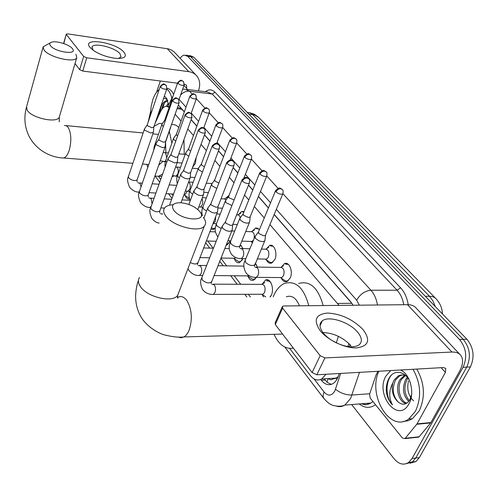 <?xml version="1.0" encoding="UTF-8"?>
<svg xmlns="http://www.w3.org/2000/svg" width="498" height="498" viewBox="0 0 498 498"><rect width="100%" height="100%" fill="white"/><g stroke="black" fill="none" stroke-linecap="round" stroke-linejoin="round"><path stroke-width="0.75" d="M281.295 267.121L284.563 263.567C289.282 261.382 293.334 271.584 290.222 278.002L287.035 281.532C284.738 282.273 282.839 281.165 281.351 278.208M266.467 248.745L269.661 245.421C274.13 243.51 277.791 253.245 274.865 259.458L271.603 263.069C269.462 263.691 267.712 262.608 266.349 259.825M252.262 231.184L255.686 227.991L257.783 228.327L259.371 229.79M238.654 214.377L241.692 211.451L244.014 211.806M225.594 198.279L229.036 195.453M196.181 157.511L195.372 163.45L192.664 167.067M264.793 282.559L262.091 284.24L265.602 279.976C270.383 277.672 274.56 288.429 271.379 295.077L270.358 296.864M255.381 263.162L257.36 267.084M240.297 244.854L243.068 248.564M242.943 258.636L239.569 262.62C237.365 263.199 235.635 261.917 234.365 258.786M229.864 240.764L229.454 241.966L225.855 245.8M202.468 197.308L202.935 197.687M328.543 378.567C329.857 379.924 331.189 380.111 332.521 379.134L335.77 378.231L338.148 376.731M184.322 111.913L180.961 108.321L177.469 107.512M352.123 303.624L274.149 214.538M268.41 207.977L258.4 196.548M252.754 190.093L248.471 185.2M237.82 173.03L233.114 167.658M223.546 156.727L218.466 150.925M209.901 141.139L204.485 134.946M196.835 126.212L191.114 119.676M169.158 107.319L166.071 106.223C163.942 106.566 162.093 108.365 160.524 111.627L155.009 123.454M339.051 305.392L269.935 224.61M264.257 217.993L254.366 206.477M248.782 199.972L244.543 195.035M234.004 182.766L229.354 177.344M219.886 166.326L214.862 160.468M206.384 150.595L201.024 144.352M193.454 135.537L187.79 128.945M181.067 121.107L175.128 114.198M336.312 342.854L338.391 336.337M289.655 348.426L310.36 375.56C313.865 379.881 317.631 381.02 321.664 378.984L325.966 374.266M158.333 176.317L160.723 179.442M171.822 193.996L173.018 195.558M207.691 241.001L213.188 248.209M220.863 258.269L226.652 265.851M234.209 275.755L240.715 284.283M248.353 294.299L250.382 296.951M252.33 242.924L251.994 242.24M189.377 198.876L189.116 198.951C187.391 199.244 186.065 198.092 185.138 195.496M201.883 213.499L201.167 213.86M215.292 228.053L213.293 229.503L210.841 229.024M250.961 278.251L252.43 279.204L254.335 279.166L256.426 277.361L253.582 280.243C251.235 280.922 249.374 279.608 247.992 276.309M263.467 296.895L262.216 294.611M180.095 58.247L182 56.118L184.048 55.073L187.653 56.293L459.523 339.462C466.284 347.984 467.46 357.278 463.047 367.331L412.076 458.484L415.718 458.036L412.313 461.995L406.374 463.669L412.313 461.995L415.718 458.036L466.744 367.113L415.718 458.036L419.347 457.6L415.936 461.54L410.003 463.221M459.523 339.462L463.208 339.325C469.981 347.828 471.158 357.091 466.744 367.113C471.158 357.091 469.981 347.828 463.208 339.325L190.69 56.741L463.208 339.325L466.875 339.188C473.654 347.666 474.837 356.904 470.423 366.901L419.347 457.6M187.765 55.427L190.69 56.741L187.765 55.427L185.928 55.16M188.96 55.602L190.784 55.869L193.716 57.177L466.875 339.188M412.076 458.484L408.671 462.443C403.679 465.543 398.811 464.298 394.074 458.726L351.663 404.557M320.706 379.451L321.341 380.273C324.908 384.624 328.742 385.769 332.832 383.69C335.341 382.184 337.221 379.551 338.478 375.791L339.213 373.506M184.353 111.807L178.352 104.985M353.101 305.249L350.891 302.025L274.199 214.426M268.453 207.865L258.45 196.436M252.803 189.987L248.514 185.094M237.863 172.924L233.157 167.546M223.59 156.621L218.51 150.819M209.938 141.027L204.522 134.84M196.878 126.106L191.151 119.57M347.928 346.546L348.905 343.508M331.369 384.356L327.584 382.589L324.123 378.835M150.589 114.982L151.019 107.226L152.755 99.805C154.399 95.031 156.546 91.588 159.211 89.491M164.365 96.083L166.625 98.374L168.629 105.159M167.49 100.154L165.622 98.679L163.543 98.492M167.739 100.845C165.71 101.312 164.029 103.036 162.703 106.006L161.545 109.753M167.695 100.714L166.874 100.664C164.726 100.945 162.933 102.681 161.495 105.869L160.673 108.222L160.3 112.112M168.561 104.574L167.596 106.379M168.336 103.148L166.413 106.199M156.079 121.17L155.911 120.827M156.901 117.933L157.175 118.81M158.476 116.022L160.673 108.222M166.762 89.061C169.071 90.767 170.764 93.829 171.835 98.255M166.992 88.327C169.681 88.656 171.885 90.711 173.59 94.502M161.775 108.763L161.589 109.691M168.604 104.922L171.748 98.511M164.452 103.036L162.448 108.514M157.175 117.13L157.405 118.312M90.001 47.447C80.962 36.92 116.09 42.162 124.014 52.29C127.171 56.654 124.562 58.689 116.202 58.384C107.973 57.469 100.496 54.911 93.773 50.709L90.001 47.447M118.406 58.478L120.989 56.928L120.062 53.784C115.243 47.484 93.468 42.162 92.018 47.005L93.151 50.273M198.385 90.835L198.634 90.138C200.47 84.616 199.872 79.885 196.828 75.951C194.824 73.592 192.153 72.173 188.823 71.681L86.733 57.787L82.768 71.058L177.506 83.191M195.839 74.912L174.207 51.997L171.617 50.111L168.548 48.922L67.772 33.889L66.259 34.144L63.794 43.594M82.768 71.058L79.705 69.683L83.645 56.411L66.377 34.561M83.645 56.411L86.733 57.787M79.705 69.683L75.017 63.576M184.316 84.062L186.557 85.195L186.744 89.341M160.344 80.993L156.553 92.242M150.62 111.34L148.18 122.11M413.016 369.286C420.903 383.423 421.713 397.423 415.444 411.273L408.702 419.03C389.928 433.055 367.443 395.101 378.86 371.24M416.764 369.074C424.67 383.167 425.479 397.13 419.204 410.943L412.45 418.681L408.011 420.816L403.287 421.426M400.548 370.002C410.178 373.917 415.145 393.202 409.02 403.66C398.481 424.203 374.907 395.032 385.825 376.164L390.7 370.562M402.353 374.969L399.67 375.878L395.63 379.868C391.802 388.459 392.679 395.86 398.251 402.073C402.751 405.528 406.629 404.756 409.879 399.763L411.634 394.391M410.42 382.987C406.374 371.228 394.341 368.75 389.293 377.795C386.809 382.047 385.869 387.027 386.479 392.729C387.45 397.759 389.442 401.811 392.461 404.886C388.745 397.933 388.845 390.644 392.766 383.012C391.216 390.955 393.047 397.304 398.251 402.073M406.15 375.984C403.511 374.639 400.859 374.633 398.201 375.965L394.167 379.968L392.766 383.012M405.335 375.61L401.456 379.495C396.315 387.295 400.112 401.612 406.91 403.119M404.581 375.343L400.006 379.588C394.516 387.849 399.234 403.1 406.399 403.43M407.912 378.125L407.24 379.127C403.517 387.17 404.22 394.335 409.35 400.622M407.271 377.26L405.802 379.221C401.93 387.961 402.907 395.375 408.727 401.456M413.62 400.846C408.435 395.96 406.717 389.361 408.46 381.045M391.422 375.106C385.178 382.277 385.745 398.076 392.461 404.886M50.385 45.579C54.886 52.172 78.211 55.34 72.422 48.673L72.409 48.661C69.645 44.764 56.965 40.668 51.954 42.081C49.713 42.679 49.19 43.849 50.385 45.579M75.92 54.245L76.779 57.581C75.26 63.476 48.667 57.301 43.924 49.85L43.152 46.8L50.273 42.865M158.706 165.155L162.852 161.483M162.616 174.095L158.501 176.28L154.89 176.055M147.769 167.39L146.823 164.365M173.914 175.95L172.047 176.871M165.859 152.743L165.579 141.924M154.007 126.386L159.397 123.348L162.416 123.604M169.289 131.329L171.854 143.194M171.897 124.624C174.4 124.288 176.697 125.247 178.801 127.5M183.961 139.614L184.235 154.293M173.777 210.237C181.322 221.025 208.849 222.17 199.754 211.519L199.735 211.494C195.091 206.514 188.705 203.582 180.569 202.705C173.111 202.761 170.845 205.269 173.777 210.237M203.358 217.514C205.96 220.944 206.284 223.814 204.336 226.111C199.138 233.132 172.433 226.092 165.629 215.79C163.394 212.634 163.083 209.988 164.689 207.859C166.257 205.979 169.065 204.946 173.105 204.746M293.372 348.133C285.385 349.409 278.93 344.803 274.012 334.326M273.197 296.852L273.751 295.519C276.452 289.438 280.05 285.398 284.545 283.406C295.806 280.299 303.886 287.732 308.785 305.71M299.466 305.803C296.167 297.947 291.784 294.941 286.325 296.796M298.644 283.468C310.017 280.393 318.185 287.757 323.146 305.56M187.765 197.301L189.196 198.055M184.048 194.718L184.758 194.762L186.526 192.701L186.893 191.244M147.215 124.93L144.457 128.982L144.75 130.258L150.776 132.991L153.359 132.368L153.465 131.933M160.207 86.546L147.265 124.817L147.476 125.739L151.84 127.712L153.776 127.065M200.7 212.976L201.839 212.939M158.862 139.39L156.036 143.461L156.335 144.843L162.504 147.645L165.075 147.01L165.193 146.518M172.358 100.459L158.918 139.253L159.142 140.255L163.599 142.272L165.548 141.581M211.513 227.723L212.571 228.439L214.09 228.507L215.323 227.798M171.007 154.48L168.119 158.557L168.424 160.063L174.736 162.939L177.288 162.286L177.431 161.732M185.038 114.988L171.082 154.312L171.312 155.395L175.875 157.474L177.823 156.727M226.248 244.823L228.856 243.211M180.737 174.319L181.309 176.255L184.87 178.34L187.509 178.913L190.043 178.24L190.211 177.618M198.297 130.177L183.787 170.036L184.017 171.212L188.698 173.348L190.647 172.545M237.26 260.697L238.573 261.568L240.341 261.575L242.377 259.888M233.568 258.275L234.664 258.294L235.691 257.541M193.927 190.784L194.519 192.882L198.179 195.042L200.868 195.608L203.371 194.93L203.57 194.226M212.173 146.07L197.071 186.464L197.308 187.746L202.101 189.937L204.049 189.084M247.288 275.88L249.006 275.618M207.734 208.008L208.345 210.281L212.104 212.515L214.843 213.076L217.309 212.397L217.545 211.594M226.702 162.709L210.971 203.651L211.214 205.052L216.126 207.305L217.906 206.819L218.08 206.384M256.607 265.023L255.244 263.492M265.266 296.565L265.608 296.883M270.022 296.864L271.242 295.376M261.612 294.262L262.975 294.256L264.65 292.357C265.733 287.315 264.712 284.651 261.593 284.364L213.343 284.177M222.201 226.036L222.525 228.171L226.123 230.611L229.485 231.383L231.9 230.699L232.18 229.79M241.935 180.158L225.538 221.641L225.781 223.179L230.817 225.501L232.566 225.015L232.771 224.511M271.192 283.269C269.879 281.239 268.366 280.511 266.648 281.09M192.732 166.886L193.106 166.799M170.347 127.874L170.69 127.202M164.657 120.304L161.937 124.257L162.242 125.527L163.344 126.473M177.649 82.78L164.707 120.192L165.131 121.319M176.373 134.317L173.59 138.282L173.902 139.652L175.782 141.083M189.856 96.263L176.435 134.18L176.666 135.163L177.605 135.948M188.586 148.921L185.735 152.898L186.059 154.38L188.804 156.26M202.599 110.332L188.661 148.753L188.904 149.823L190.69 151.081M212.098 183.519L206.278 183.189M198.409 168.137L198.746 169.743L202.462 172.04M215.895 125.017L201.416 163.954L201.665 165.112L204.423 166.786M226.173 199.835L224.262 198.926L221.044 198.739M237.26 224.71L236.973 224.511L237.303 224.598M211.638 184.036L211.986 185.785L216.804 188.462M229.79 140.368L214.744 179.822L214.993 181.073L218.871 183.096M243.933 211.999L242.601 212.03M243.068 214.072L240.266 217.751C239.7 215.659 238.754 214.725 237.422 214.962L236.6 214.924M252.474 242.57L250.818 241.43L251.976 241.462L253.519 240.048M225.476 200.65L225.824 202.549L231.906 205.531M244.325 156.416L228.669 196.393L228.924 197.762L234.11 199.959M258.562 228.881L256.321 228.644M254.098 238.635C254.739 234.172 253.75 231.856 251.148 231.695L245.744 231.489M268.852 261.525L270.327 262.527L272.773 262.396M265.241 259.091L266.555 259.122L268.391 257.074C269.493 252.137 268.515 249.504 265.465 249.168L261.301 249.056M239.949 218.018L240.304 220.091L243.839 222.45L247.095 223.204L249.374 222.587L249.635 221.741M259.545 173.229L243.236 213.729L243.503 215.223L248.415 217.47L250.064 217.035L250.257 216.568M273.116 246.23L270.626 246M283.91 279.92L285.572 281.034L288.199 280.828M280.33 277.56L281.806 277.573L283.605 275.568C284.744 270.426 283.679 267.712 280.424 267.432L256.377 267.071M255.107 236.195L255.468 238.461L259.116 240.908L262.434 241.667L264.656 241.057L264.961 240.098M275.506 190.852L258.506 231.881L258.773 233.512L263.809 235.828L265.422 235.392L265.646 234.851M288.317 264.363L285.553 264.145M320.202 330.728C313.111 320.133 315.583 314.238 327.616 313.049C341.124 313.865 352.926 319.361 363.011 329.552C370.767 340.022 368.694 346.141 356.798 347.89C345.282 348.451 327.777 340.215 320.202 330.728M336.088 342.742C345.849 347.162 353.381 347.971 358.697 345.164C362.569 342.182 362.208 337.849 357.62 332.154C349.453 322.075 328.798 315.415 322.324 320.824C318.925 323.656 319.28 327.765 323.395 333.15C326.389 336.76 330.485 339.891 335.689 342.549M322.891 332.508C333.704 333.025 343.066 337.426 350.966 345.712M416.751 424.271L417.013 423.891L430.932 422.541L430.677 422.914L416.751 424.271L405.241 438.265L404.868 438.614L402.409 438.01L370.219 398.151L369.572 394.248L375.934 375.305L377.951 371.296M430.932 422.541L459.436 371.508C463.103 364.685 463.551 359.301 460.793 355.348C458.913 353.014 455.969 351.912 451.947 352.055L324.914 357.9L316.809 374.789L443.45 367.549L445.741 368.396L445.399 372.361L417.013 423.891M430.677 422.914L419.111 436.79L416.782 437.039M459.841 354.333L416.309 308.262C414.367 305.878 411.429 304.683 407.489 304.683L283.698 305.971L282.459 306.326L282.596 308.119L275.288 324.565L275.176 322.741L282.129 307.067M316.809 374.789L312.115 372.56L320.17 355.665L282.596 308.119M320.17 355.665L324.914 357.9M312.115 372.56L275.288 324.565M337.059 379.115L335.77 378.231M328.157 378.592L326.987 382.103M181.994 109.255L177.051 108.701M351.837 303.294L337.607 303.425M442.454 313.977C442.193 308.194 440.095 303.176 436.167 298.912C434.661 297.169 432.438 296.291 429.519 296.273L252.667 114.615L254.758 115.057L258.593 117.385L435.501 298.234M435.314 306.6L432.918 300.879L429.519 296.273L425.329 296.291M248.944 114.191L252.667 114.615L250.183 112.884L247.444 112.467M193.716 57.177L187.653 56.293M470.423 366.901L463.047 367.331M314.051 378.91L324.105 392.057C328.107 396.414 331.687 396.059 334.843 390.98L340.657 373.425M359.506 372.348L350.598 398.487L344.877 405.092C342.182 406.698 339.362 407.047 336.424 406.125M369.74 393.744L352.024 395.032C345.898 395.045 340.402 393.115 335.54 389.255M205.357 91.707C208.793 89.13 211.992 89.291 214.955 92.205L400.573 287.782C404.532 292.065 407.078 297.698 408.211 304.689M375.498 404.687C370.176 408.46 364.748 408.217 359.207 403.959M363.758 404.438L362.749 403.679M182.617 89.291L184.858 89.142L189.545 91.221L212.235 94.035L207.442 91.968L186.931 89.403M361.498 403.778C364.76 405.017 367.891 404.768 370.91 403.031L372.94 401.525M282.939 193.697L370.904 290.228L397.099 290.228L212.235 94.035L214.955 92.205M359.332 305.187L356.674 300.194C360.166 294.162 364.91 290.838 370.904 290.228C374.241 293.982 376.432 298.9 377.459 304.994M403.766 304.72C402.708 298.744 400.485 293.913 397.099 290.228L400.573 287.782M180.6 95.056C183.233 92.236 186.215 90.953 189.545 91.221L192.097 94.022M196.38 98.722L204.883 108.054M209.247 112.841L218.236 122.701M221.865 123.504C219.487 122.701 220.396 120.809 216.001 124.737L216.281 125.826C218.746 127.687 220.882 128.272 222.681 127.569L232.186 138.008M236.724 142.988L246.778 154.019M251.422 159.111L262.054 170.783M266.804 175.999L278.071 188.362M349.297 346.714L349.982 344.597M356.674 300.194L276.334 209.322M270.557 202.792L260.491 191.406M254.814 184.982L245.377 174.312M239.793 167.994L230.935 157.978M225.445 151.766L217.128 142.36M211.718 136.24L203.912 127.407M198.584 121.388L191.244 113.083M186.003 107.157L179.099 99.351M171.742 99.849L172.084 97.795L173.049 96.07M324.285 399.041L323.719 398.307C322.791 396.657 322.916 394.572 324.105 392.057M325.057 380.042L321.341 380.273M188.823 71.681L167.21 48.655M186.98 88.675L183.98 85.382M43.052 47.173L26.543 106.852L27.185 110.189C31.586 118.182 57.569 123.629 59.306 117.036L59.48 116.445M61.808 157.872L63.669 158.015C65.954 157.306 67.84 154.617 69.334 149.948C71.637 140.704 71.251 133.203 68.17 127.438L66.39 125.739L64.404 125.452M139.527 277.486C137.859 279.876 138.052 282.733 140.1 286.051C146.312 296.92 172.19 303.313 177.63 295.445L179.025 291.816M178.197 337.071L181.091 337.787L183.98 336.934C186.078 335.677 187.808 333.367 189.178 330.006C192.602 319.206 191.886 309.457 187.024 300.761C184.291 296.976 181.328 295.781 178.135 297.163M177.444 297.2L177.929 297.262L177.475 297.524M165.996 85.083C163.91 84.442 164.533 82.207 160.269 86.359L160.505 87.225C162.958 89.03 165.068 89.572 166.83 88.862L166.898 88.675M160.505 87.225C161.34 85.345 162.709 84.43 164.62 84.473L166.295 85.413L166.83 88.862L153.708 127.27M138.232 192.004L139.291 191.873M144.364 129.262L128.422 176.516L128.777 178.035C132.007 180.556 134.784 181.154 137.112 179.822L137.224 179.504M141.059 186.806L140.075 183.426L137.871 182.666M178.265 98.971C175.782 98.069 176.634 96.282 172.433 100.241L172.681 101.181C175.159 103.03 177.294 103.59 179.099 102.856L179.174 102.644M172.681 101.181C173.534 99.276 174.935 98.336 176.877 98.367L178.564 99.301L179.099 102.856L165.461 141.824M149.276 207.317L150.029 207.361L151.18 206.377M155.924 143.785L139.39 191.63L139.764 193.268C143.013 195.845 145.833 196.455 148.211 195.098L148.342 194.73M152.077 203.856L151.168 198.602L148.933 197.855M191.07 113.476C188.611 112.56 189.371 110.768 185.131 114.739L185.387 115.76C187.889 117.653 190.062 118.225 191.904 117.478L191.998 117.229M185.387 115.76C186.277 113.824 187.702 112.859 189.67 112.872L191.381 113.812L191.904 117.478L177.724 157.007M167.982 158.937L150.832 207.373L151.205 209.141C154.486 211.781 157.337 212.409 159.771 211.028L159.926 210.598M162.423 214.121L160.456 213.673M204.466 128.633C202.045 127.725 202.748 125.888 198.409 129.885L198.677 130.999C201.198 132.935 203.402 133.526 205.288 132.761L205.4 132.474M198.677 130.999C199.592 129.032 201.049 128.042 203.047 128.042L204.778 128.976L205.288 132.761L190.529 172.874M218.473 144.495C216.543 143.934 216.979 141.444 212.297 145.727L212.578 146.941C215.124 148.927 217.358 149.531 219.288 148.759L219.419 148.423M212.578 146.941C213.53 144.943 215.018 143.928 217.047 143.91L218.79 144.837C219.518 145.254 219.68 146.561 219.288 148.759L203.906 189.458M233.145 161.109C231.24 160.53 231.57 158.047 226.851 162.317L227.138 163.643C229.703 165.678 231.975 166.301 233.948 165.517L234.104 165.131M227.138 163.643C228.121 161.607 229.646 160.574 231.707 160.53L233.469 161.452C234.241 161.937 234.402 163.294 233.948 165.517L217.906 206.819M198.36 275.425L199.536 275.438L201.18 273.433C202.07 270.57 201.839 268.117 200.489 266.081L198.079 265.341M190.323 262.49C193.56 264.183 195.969 264.401 197.557 263.156L197.818 262.49M248.533 178.527C246.255 177.618 246.635 175.694 242.115 179.703L242.408 181.154C244.991 183.239 247.294 183.88 249.317 183.096L249.504 182.654M242.408 181.154C243.429 179.087 244.991 178.023 247.083 177.96L248.857 178.875C249.685 179.436 249.84 180.842 249.317 183.096L232.566 225.015M212.03 294.386L213.349 294.386L214.962 292.426C215.883 289.519 215.64 287.004 214.233 284.875L211.75 284.128M221.927 226.721L201.889 277.523L202.288 279.982C205.624 282.87 208.631 283.592 211.301 282.148L211.613 281.382M183.258 81.336C180.818 80.527 181.832 78.74 177.711 82.593L177.967 83.452C180.357 85.189 182.399 85.724 184.092 85.071L184.154 84.89M177.967 83.452C178.788 81.616 180.12 80.72 181.969 80.769L183.525 81.622L184.092 85.071L178.925 99.849M163.798 161.613L164.452 161.663L165.653 160.742M161.838 124.537L154.436 145.976L154.716 147.277M166.681 157.841L165.734 153.085L163.78 152.413M195.583 94.801C193.137 94.016 194.257 92.136 189.931 96.052L190.199 96.979C192.614 98.76 194.687 99.307 196.411 98.635L196.492 98.43M190.199 96.979C191.045 95.118 192.409 94.203 194.282 94.234L195.851 95.087L196.411 98.635L191.101 113.494M175.228 176.143L175.956 176.192L177.811 173.995C178.589 171.293 178.396 169.115 177.22 167.471L175.62 166.93M173.478 138.606L165.809 160.294L166.102 161.707L166.768 162.367M208.438 108.844C206.446 108.309 207.156 105.968 202.686 110.089L202.96 111.091C205.4 112.909 207.504 113.476 209.266 112.791L209.353 112.548M202.96 111.091C203.838 109.199 205.226 108.265 207.124 108.284L208.712 109.137C209.372 109.417 209.552 110.637 209.266 112.791L203.676 128.054M187.13 191.269L187.939 191.319L189.8 189.134C190.609 186.389 190.404 184.167 189.178 182.455L188.642 182.044M185.605 153.266L177.661 175.203L177.96 176.728L179.411 177.96M216.281 125.826C217.19 123.909 218.61 122.95 220.539 122.95L222.139 123.797C222.836 124.133 223.017 125.39 222.681 127.569L222.787 127.295M199.53 207.031L200.439 207.081L202.449 204.473L202.804 201.528L202.001 198.54M198.248 168.561L190.018 190.74L190.329 192.396L192.67 194.152M235.89 138.83C233.537 138.008 234.359 136.11 229.914 140.044L230.213 141.227C232.697 143.131 234.857 143.729 236.699 143.019L236.83 142.708M230.213 141.227C231.153 139.278 232.597 138.295 234.552 138.282L236.17 139.123C236.911 139.521 237.085 140.816 236.699 143.019L230.144 160.039M212.957 223.583L215.335 221.373L215.684 216.568M211.457 184.521L202.923 206.944L203.377 208.917L206.589 210.984M250.569 154.859C248.72 154.361 249.149 151.871 244.474 156.048L244.779 157.337C247.282 159.292 249.479 159.908 251.359 159.186L251.515 158.825M244.779 157.337C245.757 155.357 247.232 154.349 249.218 154.318L250.849 155.152C251.639 155.613 251.807 156.957 251.359 159.186L243.983 177.842M228.258 239.799L229.385 236.992M225.258 201.204L216.393 223.863L216.86 225.999L221.224 228.501M265.932 171.642C263.728 170.82 264.183 168.884 259.719 172.8L260.037 174.213C262.558 176.205 264.787 176.84 266.71 176.118L266.891 175.707M260.037 174.213C261.045 172.196 262.558 171.163 264.575 171.113L266.218 171.941C267.059 172.476 267.221 173.87 266.71 176.118L250.064 217.035M240.092 258.58L241.374 258.605L243.18 256.526C244.126 253.613 243.871 251.148 242.414 249.131L240.235 248.477M239.687 218.659L230.493 241.549L230.966 243.871C234.303 246.603 237.247 247.35 239.787 246.105L240.067 245.421M282.042 189.234C279.882 188.412 280.231 186.451 275.705 190.361L276.029 191.898C278.575 193.94 280.828 194.6 282.802 193.878L283.013 193.405M276.029 191.898C277.081 189.85 278.631 188.792 280.673 188.717L282.329 189.539C283.225 190.155 283.381 191.599 282.802 193.878L265.422 235.392M254.852 277.349L256.296 277.361L258.07 275.319C259.053 272.362 258.779 269.829 257.254 267.725L254.988 267.04M254.802 236.93L245.246 260.043L245.726 262.571C249.075 265.366 252.056 266.137 254.652 264.899L254.982 264.108M451.947 352.055L407.489 304.683M445.399 372.361L441.135 367.68M405.241 438.265L419.111 436.79M284.563 263.567L287.116 263.61M269.661 245.421L271.933 245.489M255.381 228.072L257.404 228.152M241.692 211.451L243.491 211.544M228.545 195.527L228.993 195.558M265.602 279.976L268.117 279.994M169.407 106.603L167.683 106.41M336.001 378.119L321.664 378.984M258.157 116.968L254.241 114.216L249.666 112.697M415.936 461.54L408.671 462.443M284.837 347.069L323.719 398.307C327.08 402.091 329.744 404.264 331.699 404.806C331.898 405.254 339.437 407.532 344.877 405.092L370.91 403.031L366.186 404.675C366.167 404.992 364.698 404.681 361.778 403.754M155.133 176.136L159.74 182.212M168.536 193.797L171.997 198.366M205.562 242.588L209.751 248.116M219.686 261.207L223.166 265.795M230.699 275.724L237.185 284.265M244.798 294.306L246.821 296.964M167.004 99.058L166.625 98.374M166.874 100.664L167.708 100.758M92.018 47.005L91.893 47.41M66.246 34.194L63.582 43.519M408.702 419.03L412.45 418.681M398.201 375.965L399.67 375.878M404.046 375.61L405.154 375.542M132.879 163.3L63.669 158.015C51.892 157.661 36.784 151.292 28.828 135.829C24.576 126.76 23.78 117.235 26.431 107.269M59.256 121.823L59.306 117.036L76.779 57.581M148.759 164.514L142.521 164.035M158.501 176.28L161.763 176.51M158.432 134.41L152.842 133.875M143.119 132.954L66.122 125.614M282.59 334.077L183.98 336.934C179.156 337.551 172.987 336.953 165.479 335.148C159.945 334.139 145.491 326.788 139.77 314.58C136.707 308.25 135.344 301.514 135.68 294.38C136.072 288.921 136.987 284.277 138.419 280.455M177.3 295.806C178.11 298.041 178.178 298.676 177.512 297.704L177.63 295.445L204.336 226.111M184.017 194.718L188.624 197.899M184.758 194.762L183.967 194.718M173.553 194.096L166.015 193.647M155.899 193.05L149.07 192.645M139.241 192.06L138.911 192.041C136.004 192.328 132.922 190.765 129.654 187.348C127.432 182.28 126.984 178.77 128.316 176.821M153.359 132.368L137.112 179.822L137.099 181.876M153.77 127.102L153.452 132.126M176.715 185.381L169.164 184.889M159.024 184.235L152.176 183.787M142.322 183.152L139.459 182.965M164.514 208.089L160.891 207.909M150.813 207.398L150.029 207.361C147.059 207.691 143.897 206.116 140.561 202.636C138.338 197.613 137.909 194.058 139.272 191.979M165.075 147.01L148.211 195.098L148.155 197.052M165.535 141.644L165.18 146.748M189.863 200.314L182.069 199.879M171.661 199.293L164.141 198.87M154.038 198.304L150.514 198.111M214.09 228.507L214.85 228.538M211.382 227.636L212.571 228.439M150.682 207.778C149.288 209.982 149.699 213.58 151.921 218.566C154.274 221.28 156.696 222.787 159.192 223.073M177.288 162.286L159.771 211.028L159.671 212.864M177.811 156.814L177.413 162.006M162.504 213.91L162.031 213.885M226.939 244.699L227.717 244.723M216.188 241.269L206.197 240.957M181.017 202.73L190.043 178.24M190.628 172.663L190.186 177.948M215.441 231.863L209.814 231.657M169.513 205.207L180.575 174.761M183.694 170.241L180.986 174.07M233.618 258.294L238.573 261.568M234.664 258.294L220.969 258.014M209.677 257.783L199.729 257.578M197.843 209.534L203.371 194.93M204.024 189.234L203.533 194.612M240.665 245.775L241.486 245.8M229.261 248.633L224.772 248.514M213.449 248.216L203.477 247.948M188.823 204.46L193.734 191.294M196.953 186.713L194.208 190.516M254.335 279.166L255.157 279.173M247.382 275.917L252.43 279.204M248.508 275.892L213.941 275.568M202.705 275.462L199.536 275.438C195.814 275.824 192.328 274.23 189.066 270.644L187.958 268.627M217.309 212.397L197.333 264.55M218.043 206.583L217.495 212.055M243.852 266.119L217.881 265.714M206.62 265.54L199.654 265.428M203.838 218.161L207.504 208.6M210.828 203.95L208.046 207.722M261.761 294.318L265.758 296.883M262.975 294.256L213.349 294.386C208.967 294.623 205.375 293.029 202.586 289.606C200.364 284.601 200.034 280.816 201.603 278.245M231.9 230.699L211.034 283.362M232.722 224.76L232.118 230.337M268.87 281.102L269.729 281.109M225.357 222.008L222.556 225.737M182.056 163.058L177.151 162.665M165.361 161.738L160.263 160.717M154.336 146.263L153.614 150.464M165.504 142.154L170.59 127.625M170.721 126.797L170.677 127.401M185.2 154.374L178.863 153.838M168.405 152.954L165.155 152.681M194.923 177.531L190.248 177.201M177.294 176.286L172.513 175.576M165.697 160.617C165.025 161.95 164.826 164.097 165.106 167.073M198.204 168.685L192.234 168.231M180.506 167.334L176.603 167.042M208.388 192.577L203.744 192.29M189.769 191.431L185.343 190.983M177.525 175.576C176.591 177.195 176.51 179.934 177.294 183.799M211.768 183.519L212.304 183.245M193.149 182.299L188.661 182M222.506 208.232L217.9 207.99M202.779 207.199L198.82 206.956M189.856 191.17C188.642 193.212 188.736 196.467 190.143 200.937M222.681 127.569L216.686 143.53M224.461 198.889L227.816 197.084M206.365 197.887L202.337 197.65M201.323 164.153L198.634 167.907M237.334 224.523L232.84 224.337M216.481 223.646L212.988 223.509M202.73 207.442C201.734 209.303 201.603 212.098 202.344 215.827M237.695 214.906L240.876 213.144M220.203 214.128L216.698 213.959M214.626 180.058L211.893 183.799M251.976 241.462L241.81 241.144M230.792 240.795L227.897 240.702M216.169 224.436C215.329 227.437 215.018 229.31 215.223 230.064C215.012 231.221 215.771 233.325 217.495 236.376L217.919 236.886M251.502 231.62L254.478 229.914M234.701 231.066L231.8 230.96M228.526 196.679L225.762 200.395M265.303 259.116L270.327 262.527M266.555 259.122L257.161 258.929M245.807 258.699L241.374 258.605C237.409 258.736 234.11 257.298 231.477 254.297C229.752 251.26 228.999 249.143 229.217 247.954C229.005 247.207 229.335 245.29 230.225 242.202M239.513 247.774L239.787 246.105L249.374 222.587M250.208 216.804L249.573 222.264M265.92 249.068L268.671 247.438M249.921 248.751L241.586 248.527M280.449 277.604L285.572 281.034M281.806 277.573L256.296 277.361C252.231 277.567 248.832 276.129 246.099 273.053C243.516 268.167 243.13 264.077 244.929 260.796M254.322 266.374L264.656 241.057M265.583 235.149L264.886 240.708M280.99 267.308L283.48 265.776M258.3 232.28L255.468 235.921M322.324 320.824L320.002 325.773M404.868 438.614L418.737 437.138"/></g></svg>
